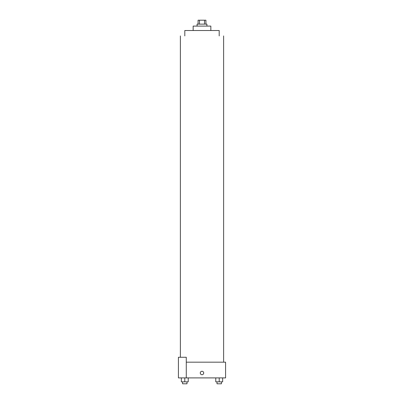 <?xml version="1.0" encoding="UTF-8"?>
<svg xmlns="http://www.w3.org/2000/svg" width="404" height="404" viewBox="0 0 404 404"><rect width="100%" height="100%" fill="white"/><g stroke="black" fill="none" stroke-linecap="round" stroke-linejoin="round"><path stroke-width="0.61" d="M199.48 24.129L199.48 20.2L198.071 20.2L198.071 24.129M199.48 20.2L205.929 20.2L205.929 24.129M204.52 24.129L204.52 20.2M197.086 26.098L197.086 24.129L206.914 24.129L206.914 26.098M193.157 30.517L193.157 26.098L210.843 26.098L210.843 30.517M184.805 35.926L184.805 30.517L219.195 30.517L219.195 35.926M186.274 362.181L225.583 362.181L225.583 377.902L178.417 377.902L178.417 357.267L186.274 357.267L186.274 377.902M200.278 372.988A1.722 1.722 0 0 1 202.858 371.503A1.722 1.722 0 0 1 202.858 374.478A1.722 1.722 0 0 1 200.278 372.988M215.776 377.902L215.776 381.836L222.654 381.836L222.654 377.902L222.654 381.836M219.215 381.836L219.215 377.902M221.427 381.836L221.427 383.8L217.009 383.8L217.009 381.836M181.346 377.902L181.346 381.836L188.224 381.836L188.224 377.902L188.224 381.836M184.785 381.836L184.785 377.902M186.991 381.836L186.991 383.8L182.573 383.8L182.573 381.836M223.619 362.181L223.619 35.926M180.381 357.267L180.381 35.926"/></g></svg>
